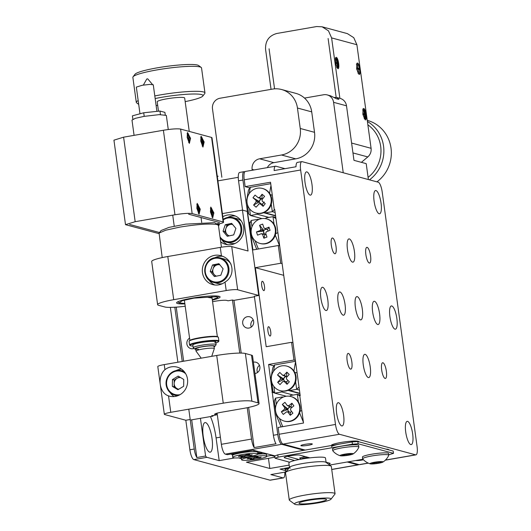 <?xml version="1.0" encoding="UTF-8"?>
<svg xmlns="http://www.w3.org/2000/svg" width="531" height="531" viewBox="0 0 531 531"><rect width="100%" height="100%" fill="white"/><g stroke="black" fill="none" stroke-linecap="round" stroke-linejoin="round"><path stroke-width="0.8" d="M209.645 452.147A15.021 4.182 80.1 0 0 210.196 452.18A15.021 4.182 80.1 0 0 211.902 437.617A15.021 4.182 80.1 0 0 205.603 422.61A15.021 4.182 80.1 0 0 205.052 422.583A15.021 4.182 80.1 0 0 203.346 437.139A15.021 4.182 80.1 0 0 209.645 452.147M189.574 338.121A5.775 5.502 -74.9 0 0 194.054 348.455M269.967 480.17L283.089 477.887A9.246 2.575 80.1 0 0 283.428 477.907L270.306 480.19A9.246 2.575 -99.9 0 1 269.967 480.17L193.835 459.607A9.246 2.575 -99.9 0 1 189.872 449.784L194.24 449.027A9.246 2.575 80.1 0 0 196.848 457.543L205.597 456.023A9.246 2.575 80.1 0 0 206.951 457.324L193.835 459.607M170.365 307.389L177.878 362.222M189.759 419.57L185.823 420.253L189.872 449.784M174.818 307.23L182.246 361.465M188.784 409.175L194.24 449.027M176.246 307.137L183.653 361.219M191.684 419.835L196.848 457.543M200.433 418.315L205.597 456.023M238.558 457.901L241.413 458.671M266.735 456.222L271.182 455.445L274.826 456.428M271.102 454.841L271.182 455.445M274.932 457.211L246.444 462.169L269.834 468.481L289.149 465.123M268.44 458.339L269.834 468.481M289.415 467.486L280.083 469.112L285.598 470.605M283.089 477.887L270.85 474.581L285.977 471.953M206.951 457.324L219.19 460.629L234.689 457.934M219.19 460.629L216.077 437.909A27.731 7.726 80.1 0 0 210.449 416.57M283.428 477.907A9.246 2.575 80.1 0 0 284.808 472.152M367.14 247.353A7.985 2.224 80.1 0 0 366.841 247.333A7.985 2.224 80.1 0 0 365.939 255.072A7.985 2.224 80.1 0 0 369.284 263.044A7.985 2.224 80.1 0 0 369.583 263.064A7.985 2.224 80.1 0 0 370.485 255.325A7.985 2.224 80.1 0 0 367.14 247.353M332.605 238.027A7.985 2.224 80.1 0 0 332.313 238.007A7.985 2.224 80.1 0 0 331.404 245.747A7.985 2.224 80.1 0 0 334.756 253.718A7.985 2.224 80.1 0 0 335.048 253.738A7.985 2.224 80.1 0 0 335.95 245.999A7.985 2.224 80.1 0 0 332.605 238.027M348.416 353.434A7.985 2.224 80.1 0 0 348.124 353.42A7.985 2.224 80.1 0 0 347.214 361.153A7.985 2.224 80.1 0 0 350.566 369.131A7.985 2.224 80.1 0 0 350.858 369.145A7.985 2.224 80.1 0 0 351.761 361.412A7.985 2.224 80.1 0 0 348.416 353.434M382.944 362.759A7.985 2.224 80.1 0 0 382.652 362.746A7.985 2.224 80.1 0 0 381.749 370.479A7.985 2.224 80.1 0 0 385.094 378.457A7.985 2.224 80.1 0 0 385.387 378.47A7.985 2.224 80.1 0 0 386.296 370.738A7.985 2.224 80.1 0 0 382.944 362.759M357.263 296.643A11.795 3.286 80.1 0 0 356.825 296.617A11.795 3.286 80.1 0 0 355.491 308.053A11.795 3.286 80.1 0 0 360.436 319.841A11.795 3.286 80.1 0 0 360.874 319.861A11.795 3.286 80.1 0 0 362.208 308.425A11.795 3.286 80.1 0 0 357.263 296.643M391.792 305.969A11.795 3.286 80.1 0 0 391.36 305.942A11.795 3.286 80.1 0 0 390.019 317.379A11.795 3.286 80.1 0 0 394.971 329.167A11.795 3.286 80.1 0 0 395.403 329.187A11.795 3.286 80.1 0 0 396.743 317.757A11.795 3.286 80.1 0 0 391.792 305.969M374.528 301.303A11.795 3.286 80.1 0 0 374.096 301.283A11.795 3.286 80.1 0 0 372.755 312.719A11.795 3.286 80.1 0 0 377.707 324.501A11.795 3.286 80.1 0 0 378.138 324.527A11.795 3.286 80.1 0 0 379.479 313.091A11.795 3.286 80.1 0 0 374.528 301.303M339.993 291.977A11.795 3.286 80.1 0 0 339.561 291.957A11.795 3.286 80.1 0 0 338.22 303.387A11.795 3.286 80.1 0 0 343.172 315.175A11.795 3.286 80.1 0 0 343.603 315.202A11.795 3.286 80.1 0 0 344.944 303.765A11.795 3.286 80.1 0 0 339.993 291.977M322.729 287.317A11.795 3.286 80.1 0 0 322.297 287.291A11.795 3.286 80.1 0 0 320.956 298.727A11.795 3.286 80.1 0 0 325.908 310.516A11.795 3.286 80.1 0 0 326.339 310.535A11.795 3.286 80.1 0 0 327.68 299.099A11.795 3.286 80.1 0 0 322.729 287.317M365.169 354.35A11.795 3.286 80.1 0 0 364.731 354.323A11.795 3.286 80.1 0 0 363.396 365.759A11.795 3.286 80.1 0 0 368.341 377.548A11.795 3.286 80.1 0 0 368.779 377.568A11.795 3.286 80.1 0 0 370.114 366.131A11.795 3.286 80.1 0 0 365.169 354.35M349.358 238.937A11.795 3.286 80.1 0 0 348.927 238.91A11.795 3.286 80.1 0 0 347.586 250.347A11.795 3.286 80.1 0 0 352.538 262.135A11.795 3.286 80.1 0 0 352.969 262.155A11.795 3.286 80.1 0 0 354.31 250.725A11.795 3.286 80.1 0 0 349.358 238.937M306.918 171.905A11.795 3.286 80.1 0 0 306.487 171.878A11.795 3.286 80.1 0 0 305.146 183.314A11.795 3.286 80.1 0 0 310.097 195.103A11.795 3.286 80.1 0 0 310.529 195.129A11.795 3.286 80.1 0 0 311.87 183.693A11.795 3.286 80.1 0 0 306.918 171.905M375.988 190.556A11.795 3.286 80.1 0 0 375.55 190.529A11.795 3.286 80.1 0 0 374.216 201.966A11.795 3.286 80.1 0 0 379.161 213.754A11.795 3.286 80.1 0 0 379.599 213.781A11.795 3.286 80.1 0 0 380.933 202.344A11.795 3.286 80.1 0 0 375.988 190.556M407.602 421.375A11.795 3.286 80.1 0 0 407.171 421.355A11.795 3.286 80.1 0 0 405.83 432.792A11.795 3.286 80.1 0 0 410.782 444.573A11.795 3.286 80.1 0 0 411.213 444.6A11.795 3.286 80.1 0 0 412.554 433.163A11.795 3.286 80.1 0 0 407.602 421.375M338.539 402.724A11.795 3.286 80.1 0 0 338.108 402.704A11.795 3.286 80.1 0 0 336.767 414.14A11.795 3.286 80.1 0 0 341.718 425.922A11.795 3.286 80.1 0 0 342.15 425.948A11.795 3.286 80.1 0 0 343.491 414.512A11.795 3.286 80.1 0 0 338.539 402.724M355.79 460.51A5.775 0.717 172.2 0 0 362.68 459.965A5.775 0.717 172.2 0 0 363.543 459.806M304.9 444.361A5.775 0.717 172.2 0 0 300.878 445.602A5.775 0.717 172.2 0 0 308.299 445.277A5.775 0.717 172.2 0 0 312.328 444.035A5.775 0.717 172.2 0 0 304.9 444.361M249.769 187.874L245.156 186.633L244.227 179.817A9.246 2.575 80.1 0 1 245.362 171.447L275.536 166.196A9.246 2.575 80.1 0 1 275.874 166.216L284.968 168.672M275.536 166.196A9.246 2.575 80.1 0 0 274.129 170.557L295.993 166.754A9.246 2.575 -99.9 0 1 297.4 162.393L301.774 161.63A9.246 2.575 80.1 0 0 300.639 170L335.492 424.448A9.246 2.575 80.1 0 0 339.455 434.272L415.587 454.835A9.246 2.575 80.1 0 0 415.932 454.855A9.246 2.575 80.1 0 0 417.067 446.478L382.207 192.03A9.246 2.575 80.1 0 0 378.245 182.206L302.112 161.65A9.246 2.575 80.1 0 0 301.774 161.63M348.528 461.771L359.175 464.645A9.246 2.575 80.1 0 0 359.52 464.665L368.322 463.132M245.156 186.633L270.525 182.219L274.255 209.48L274.693 209.406L300.214 395.701L299.776 395.774L303.513 423.034L278.144 427.448L279.08 434.265A9.246 2.575 80.1 0 0 283.043 444.089L305.219 450.076M274.255 209.48L274.719 209.606M264.498 286.322A4.739 1.321 80.1 0 0 262.294 281.277A4.739 1.321 80.1 0 0 261.71 285.565A4.739 1.321 80.1 0 0 263.914 290.61A4.739 1.321 80.1 0 0 264.498 286.322M270.724 331.756A4.739 1.321 80.1 0 0 268.513 326.711A4.739 1.321 80.1 0 0 267.936 331.005A4.739 1.321 80.1 0 0 270.14 336.05A4.739 1.321 80.1 0 0 270.724 331.756M253.221 319.908A5.775 5.502 -74.9 0 0 251.296 327.05M247.4 316.695A5.775 5.502 -74.9 0 0 246.676 327.952A5.775 5.502 -74.9 0 0 253.685 322.622A5.775 5.502 -74.9 0 0 247.4 316.695M259.447 365.341A5.775 5.502 -74.9 0 0 257.515 372.49M254.953 373.525A5.775 5.502 -74.9 0 0 255.909 362.235A5.775 5.502 -74.9 0 0 253.4 362.175M274.992 455.89L253.161 450.188L227.361 454.682L225.317 454.131A9.246 2.575 -99.9 0 1 221.354 444.308L251.528 439.057L247.234 407.695M185.206 306.241A23.105 2.854 172.2 0 1 164.756 306.971L158.643 305.325A23.105 2.854 172.2 0 1 157.614 304.655A23.105 2.854 172.2 0 1 173.71 299.683L226.186 290.55A9.246 1.142 172.2 0 1 237.649 289.767L258.723 295.455L254.349 296.218L273.392 435.254L277.766 434.491L268.62 364.445L293.982 360.031L291.559 342.309L266.19 346.723L255.365 267.664L280.726 263.25L278.297 245.528L252.935 249.942L242.913 180.042L238.538 180.805L242.561 210.143M272.416 392.163L274.281 392.661M271.978 392.236L274.567 392.933M268.62 364.445L273.91 365.872M293.982 360.031L295.375 360.41M291.559 342.309L292.953 342.687M255.365 267.664L283.72 275.323M280.726 263.25L282.12 263.628M278.297 245.528L279.691 245.906M249.139 222.224L250.274 222.529M242.913 180.042A9.246 2.575 80.1 0 1 244.048 171.672A9.246 2.575 80.1 0 1 244.386 171.692L244.804 171.805M238.538 180.805A9.246 2.575 -99.9 0 1 239.673 172.436L244.048 171.672M251.528 439.057A9.246 2.575 80.1 0 0 254.137 447.58L276.001 443.77A9.246 2.575 -99.9 0 1 273.392 435.254M217.902 180.872L238.266 177.327M218.148 176.259A9.246 2.575 80.1 0 0 217.81 176.239A9.246 2.575 80.1 0 0 217.305 176.538M239.753 353.082L232.485 300.022L233.846 300.387L254.429 296.802M233.972 300.367L241.193 353.088M248.634 407.403L254.137 447.58M217.093 413.164L221.354 444.308M277.766 434.491A9.246 2.575 80.1 0 0 281.729 444.314L303.911 450.301M347.214 461.997L357.867 464.877A9.246 2.575 80.1 0 0 358.206 464.897A9.246 2.575 80.1 0 0 358.757 464.532M221.858 177.261L212.486 108.848A9.246 8.801 105.1 0 1 219.993 98.242L272.469 89.108A23.105 22.01 105.1 0 1 281.603 89.52A23.105 22.01 105.1 0 1 297.446 108.025L300.247 128.469A23.105 22.01 105.1 0 1 281.49 154.992L259.626 158.796A9.246 8.801 -74.9 0 0 252.125 169.409L252.238 170.245M281.603 89.52L295.88 93.376A23.105 22.01 105.1 0 1 311.717 111.875L314.518 132.325A23.105 22.01 105.1 0 1 295.767 158.849L273.903 162.652A9.246 8.801 -74.9 0 0 267.345 167.617M168.526 395.874A15.021 14.304 -74.9 0 0 169.376 396.133A15.021 14.304 -74.9 0 0 175.316 396.398A15.021 14.304 -74.9 0 0 187.616 382.274A15.021 14.304 -74.9 0 0 177.208 367.127A15.021 14.304 -74.9 0 0 171.267 366.861A15.021 14.304 -74.9 0 0 164.935 369.669C156.984 376.764 159.227 393.066 168.526 395.874L170.776 412.308L223.252 403.175A23.105 2.854 -7.8 0 1 251.92 401.204L258.033 402.856A23.105 2.854 -7.8 0 1 259.062 403.527A23.105 2.854 -7.8 0 1 242.966 408.498L221.102 412.302A9.246 1.142 172.2 0 0 214.663 414.293A9.246 1.142 172.2 0 0 215.075 414.558L216.436 414.923L211.623 415.766L212.984 416.131L191.12 419.935M181.423 369.085A15.021 14.304 -74.9 0 0 180.109 369.251A15.021 14.304 -74.9 0 0 176.212 370.532M170.225 392.688A15.021 14.304 -74.9 0 0 174.002 396.564M216.23 413.417L216.436 414.923M212.904 415.541L212.984 416.131M185.823 420.253L164.749 414.558A9.246 1.142 -7.8 0 1 164.338 414.293A9.246 1.142 -7.8 0 1 170.776 412.308M164.338 414.293L157.807 366.582A9.246 1.142 -7.8 0 1 164.245 364.598L216.721 355.465A23.105 2.854 -7.8 0 1 245.382 353.5L251.502 355.153A23.105 2.854 -7.8 0 1 252.53 355.816L259.062 403.527M334.464 97.458L336.82 97.505L338.891 99.363L336.614 98.832L330.607 95.832L327.255 94.923A9.246 8.801 -74.9 0 0 323.598 94.764L304.515 98.082M336.82 97.505L340.172 98.414A9.246 8.801 105.1 0 1 346.504 105.815L353.971 160.342L366.211 163.641L368.388 179.544L343.238 172.754L333.587 102.324A9.246 8.801 -74.9 0 0 327.255 94.923M220.704 241.884A15.021 14.304 -74.9 0 0 225.562 244.313A15.021 14.304 -74.9 0 0 231.503 244.579A15.021 14.304 -74.9 0 0 243.802 230.454A15.021 14.304 -74.9 0 0 233.394 215.314A15.021 14.304 -74.9 0 0 227.454 215.048A15.021 14.304 -74.9 0 0 222.814 216.728M235.392 216.024A15.021 14.304 -74.9 0 0 231.536 216.15A15.021 14.304 -74.9 0 0 227.64 217.431M221.434 255.869A15.021 14.304 -74.9 0 0 220.584 255.61A15.021 14.304 -74.9 0 0 214.643 255.345A15.021 14.304 -74.9 0 0 202.344 269.469A15.021 14.304 -74.9 0 0 212.752 284.609A15.021 14.304 -74.9 0 0 218.692 284.875A15.021 14.304 -74.9 0 0 225.025 282.067C235.89 275.755 233.64 259.46 221.434 255.869L220.272 247.386A9.246 1.142 -7.8 0 1 231.735 246.596L248.05 251.004L242.448 210.11L247.207 211.398L258.723 295.455M222.589 256.32A15.021 14.304 -74.9 0 0 218.726 256.446A15.021 14.304 -74.9 0 0 214.829 257.727C202.371 259.447 201.329 279.937 213.562 282.432A12.711 12.107 105.1 0 1 204.74 269.808A12.711 12.107 105.1 0 1 214.809 257.734L220.186 257.893A12.711 12.107 105.1 0 1 229 270.551A12.711 12.107 105.1 0 1 218.885 282.605A12.711 12.107 105.1 0 1 213.562 282.432L217.431 283.481A12.711 12.107 -74.9 0 0 222.303 283.733M212.36 300.128A21.95 2.715 172.2 0 0 220.086 296.948A21.95 2.715 172.2 0 0 191.877 298.183A21.95 2.715 172.2 0 0 176.584 302.902A21.95 2.715 172.2 0 0 184.881 303.891M157.614 304.655L151.7 261.491A23.105 2.854 -7.8 0 1 167.796 256.519L220.272 247.386M212.566 301.674L215.287 301.203A9.246 1.142 -7.8 0 1 226.75 300.413L228.111 300.778L232.485 300.022M222.383 213.601L242.448 210.11M208.842 279.883A15.021 14.304 -74.9 0 0 214.836 285.001M221.653 239.587A15.021 14.304 -74.9 0 0 227.646 244.705M309.938 457.861L299.876 455.14A8.091 1.002 172.2 0 0 289.846 455.83A8.091 1.002 172.2 0 0 284.211 457.569A8.091 1.002 172.2 0 0 284.57 457.808L294.632 460.523M388.712 454.782L393.511 453.341L358.159 443.797L352.425 444.188L278.085 457.125L275.071 458.253L289.674 462.196M329.645 465.056L363.025 459.249M328.596 464.273A8.091 1.002 172.2 0 0 330.143 463.457A8.091 1.002 172.2 0 0 329.784 463.218L326.067 462.216M275.071 458.253L274.759 455.976L277.773 454.848L278.085 457.125M352.425 444.188L352.119 441.918L277.773 454.848M352.119 441.918L357.848 441.52L358.159 443.797M393.511 453.341L393.199 451.071L357.848 441.52M287.271 456.348L299.079 459.534M326.253 462.521A8.091 1.002 172.2 0 0 326.771 462.408M330.269 498.363A18.485 2.283 172.2 0 0 308.75 499.698A18.485 2.283 172.2 0 0 294.645 504.178A18.485 2.283 172.2 0 0 295.289 504.45A18.485 2.283 172.2 0 0 314.551 503.461A18.485 2.283 172.2 0 0 330.992 499.2A18.485 2.283 172.2 0 0 330.269 498.363M294.645 504.178L289.488 500.328A23.105 2.854 -7.8 0 1 289.262 499.996A23.105 2.854 -7.8 0 1 308.531 494.507A23.105 2.854 -7.8 0 1 334.019 493.06A23.105 2.854 -7.8 0 1 335.054 493.724A23.105 2.854 -7.8 0 1 334.922 494.102L330.992 499.2M285.658 472.358L289.587 467.267A18.485 2.283 -7.8 0 1 306.029 462.999A18.485 2.283 -7.8 0 1 325.291 462.016A18.485 2.283 -7.8 0 1 325.934 462.289L331.092 466.138A23.105 2.854 172.2 0 0 330.289 465.793A23.105 2.854 172.2 0 0 306.208 467.028A23.105 2.854 172.2 0 0 285.658 472.358A23.105 2.854 172.2 0 0 285.525 472.736L289.262 499.996M299.663 503.687A13.866 1.712 172.2 0 0 314.956 502.824A13.866 1.712 172.2 0 0 326.519 499.525A13.866 1.712 172.2 0 0 325.901 499.127A13.866 1.712 172.2 0 0 310.602 499.99A13.866 1.712 172.2 0 0 299.046 503.288A13.866 1.712 172.2 0 0 299.663 503.687M335.054 493.724L331.317 466.464A23.105 2.854 172.2 0 0 331.092 466.138M331.351 445.529L331.337 445.436A13.866 1.712 -7.8 0 1 340.995 442.456A13.866 1.712 -7.8 0 1 358.81 441.673L358.83 441.785M331.523 446.803A13.866 1.712 -7.8 0 1 341.181 443.816M385.957 449.113A13.866 1.712 -7.8 0 1 388.725 449.75L388.738 449.863M289.468 467.426L288.864 463.019A18.485 2.283 -7.8 0 1 304.276 458.625A18.485 2.283 -7.8 0 1 324.667 457.47A18.485 2.283 -7.8 0 1 325.49 458.007L326.094 462.408M290.311 468.103A18.485 2.283 -7.8 0 1 289.488 467.565A18.485 2.283 -7.8 0 1 304.894 463.171A18.485 2.283 -7.8 0 1 325.291 462.016A18.485 2.283 -7.8 0 1 326.114 462.547M287.132 467.884L285.678 469.557M285.532 468.163L285.95 469.198M285.665 469.55L284.251 468.388M265.527 218.653L266.071 217.883L273 216.675L274.036 224.195A12.711 12.107 -74.9 0 0 266.854 218.964M275.954 218.606L273 216.675L275.795 217.431M258.524 219.615L258.073 219.276L258.829 219.482M258.073 219.276L251.136 220.484L251.993 226.73M257.11 249.218L256.5 248.714L251.84 237.184L251.468 234.456M251.136 232.014L249.942 223.319L251.136 220.484M255.033 240.669L258.391 248.993M279.598 245.88L275.284 235.187M251.84 237.184L252.524 237.337M275.702 233.607L277.886 232.697M280.395 390.71A12.711 12.107 -74.9 0 0 282.313 391.108L281.722 391.938L274.792 393.146L286.309 396.252M299.444 390.093L296.656 389.336L289.72 390.544L288.937 389.953A12.711 12.107 -74.9 0 0 295.628 381.822L296.656 389.336L299.026 387.046M299.882 393.292L289.72 390.544M299.929 393.604L287.975 390.378M293.251 395.051L281.722 391.938M273.87 386.422L274.792 393.146L272.974 391.433L271.633 381.676M271.301 379.234L271.075 377.568L272.801 367.764L274.401 365.036L295.495 361.279M274.64 364.903L273.511 371.328M293.915 370.977L295.555 361.697M297.094 372.954L294.738 372.364M234.178 453.494L232.658 455.233L231.171 454.018M257.701 452.392L259.812 452.956L257.827 453.301M232.485 453.786L232.93 454.875M257.913 453.925A12.711 1.573 172.2 0 0 247.871 453.753A12.711 1.573 172.2 0 0 233.846 456.547A12.711 1.573 172.2 0 0 232.731 457.377A12.711 1.573 172.2 0 0 242.773 457.549A12.711 1.573 172.2 0 0 256.798 454.755A12.711 1.573 172.2 0 0 257.913 453.925L257.661 452.107A12.711 1.573 172.2 0 0 257.535 451.927L253.918 451.224L253.546 450.295M259.812 452.956L260.177 452.087M255.365 450.786L254.873 451.37M275.549 215.632L265.387 212.885L264.604 212.294A12.711 12.107 -74.9 0 0 271.288 204.163L272.317 211.677L275.111 212.433M256.061 213.05A12.711 12.107 -74.9 0 0 257.973 213.449L257.389 214.278L268.912 217.391M249.53 208.763L250.453 215.486L257.389 214.278M247.3 204.017L248.634 213.774L250.453 215.486L261.975 218.593M263.641 212.719L275.589 215.944M265.387 212.885L272.317 211.677L274.52 209.553M246.961 201.574L246.736 199.908L248.468 190.105L250.061 187.377L270.724 183.693M269.582 193.317L270.969 185.465M250.307 187.244L249.172 193.669M272.297 195.176L270.405 194.704M265.819 453.899L263.283 453.899A12.711 1.573 172.2 0 0 257.794 454.184A12.711 1.573 172.2 0 1 266.376 454.317L266.735 453.66M241.373 457.689L241.386 457.735A12.711 1.573 172.2 0 0 241.313 457.941L241.565 459.76A12.711 1.573 172.2 0 0 252.092 459.879A12.711 1.573 172.2 0 0 266.004 456.979A12.711 1.573 172.2 0 0 266.748 456.315A12.711 1.573 172.2 0 0 256.221 456.195A12.711 1.573 172.2 0 0 242.309 459.096A12.711 1.573 172.2 0 0 241.565 459.76M257.9 453.832L261.033 453.288L260.894 452.279M263.283 453.899L261.033 453.288L261.975 452.379M289.86 396.312L290.404 395.542L297.34 394.334L298.369 401.854A12.711 12.107 -74.9 0 0 291.194 396.624M276.332 404.39L275.476 398.144L282.412 396.936L282.864 397.274M283.169 397.142L282.412 396.936M299.796 395.94L297.34 394.334L300.128 395.091M281.443 426.878L280.833 426.373L276.18 414.844L275.808 412.116M275.47 409.673L274.281 400.978L275.476 398.144M303.393 422.211L299.617 412.846M279.366 418.335L282.724 426.652M300.035 411.266L301.8 410.536M276.18 414.844L276.863 415.003M180.527 377.528A5.914 5.635 -74.9 0 0 177.075 378.311L174.221 380.037L172.449 379.559L172.343 386.369L177.945 389.721L183.653 386.269L183.759 379.466L178.157 376.107L172.449 379.559M179.445 376.877L177.075 378.311A5.914 5.635 -74.9 0 0 174.168 383.442L174.108 386.847L172.343 386.369M174.108 386.847L176.909 388.519A5.914 5.635 -74.9 0 1 174.168 383.442L174.221 380.037M178.788 389.216A5.914 5.635 -74.9 0 1 176.909 388.519L178.429 389.429M382.831 462.116A15.492 15.492 0 0 0 388.745 455.339A13.169 1.626 172.2 0 0 388.772 455.206L388.533 453.481A13.169 1.626 172.2 0 0 381.563 452.996A13.169 1.626 172.2 0 0 362.434 457.058L362.673 458.784A13.169 1.626 172.2 0 0 362.726 458.903A15.492 15.492 0 0 0 370.246 463.842A6.584 0.816 172.2 0 0 375.862 463.669A6.584 0.816 172.2 0 0 382.287 462.368A6.584 0.816 172.2 0 0 382.831 462.116A6.584 0.816 172.2 0 0 378.855 461.685A6.584 0.816 172.2 0 0 370.738 463.165A6.584 0.816 172.2 0 0 370.246 463.842M388.772 455.206A13.169 1.626 172.2 0 0 381.802 454.722A13.169 1.626 172.2 0 0 364.173 457.788A13.169 1.626 172.2 0 0 362.673 458.784M376.718 463.404L372.039 463.722L371.833 463.085L380.986 461.811L381.192 462.448L376.718 463.404L376.539 462.116M371.946 463.065L372.039 463.722M352.923 454.038A15.492 15.492 0 0 0 358.837 447.261A13.169 1.626 172.2 0 0 358.863 447.129L358.624 445.403A13.169 1.626 172.2 0 0 351.655 444.918A13.169 1.626 172.2 0 0 332.525 448.98L332.758 450.706A13.169 1.626 172.2 0 0 332.818 450.826A15.492 15.492 0 0 0 340.338 455.764A6.584 0.816 172.2 0 0 345.953 455.591A6.584 0.816 172.2 0 0 352.378 454.29A6.584 0.816 172.2 0 0 352.923 454.038A6.584 0.816 172.2 0 0 348.947 453.607A6.584 0.816 172.2 0 0 340.829 455.087A6.584 0.816 172.2 0 0 340.338 455.764M358.863 447.129A13.169 1.626 172.2 0 0 351.894 446.644A13.169 1.626 172.2 0 0 334.264 449.711A13.169 1.626 172.2 0 0 332.758 450.706M346.809 455.326L342.13 455.644L341.924 455.007L351.071 453.733L351.283 454.37L346.809 455.326L346.63 454.038M342.037 454.987L342.13 455.644M305.511 456.667A6.93 0.856 172.2 0 0 304.708 456.799A6.93 0.856 172.2 0 0 299.876 458.293A6.93 0.856 172.2 0 0 300.008 458.426L301.19 459.016M308.166 457.383A5.635 0.697 172.2 0 0 301.356 458.87L301.024 459.169M287.921 410.078A2.569 2.449 -74.9 0 0 289.236 411.87L288.16 411.12L287.888 409.401A2.569 2.449 -74.9 0 0 287.921 410.078M291.499 407.264A2.569 2.449 -74.9 0 0 287.888 409.401L284.543 409.162L281.33 411.764L287.596 409.64M284.291 421.083L284.835 421.229A12.711 12.107 -74.9 0 0 298.163 415.873A12.711 12.107 -74.9 0 0 297.858 401.104A12.711 12.107 -74.9 0 0 291.466 396.69L290.922 396.544A12.711 12.107 -74.9 0 0 277.587 401.907A12.711 12.107 -74.9 0 0 277.892 416.669A12.711 12.107 -74.9 0 0 284.291 421.083A12.711 12.107 -74.9 0 0 297.625 415.727A12.711 12.107 -74.9 0 0 297.32 400.958A12.711 12.107 -74.9 0 0 290.922 396.544M287.709 408.81L284.735 407.742L282.319 404.449L287.709 408.81L290.158 406.826M290.351 412.408L289.846 412.102A2.569 2.449 -74.9 0 0 290.132 412.109L287.868 412.003L290.278 415.295L290.351 412.408L290.789 412.056A2.569 2.449 -74.9 0 1 290.132 412.109M290.543 406.998L287.344 405.624L284.935 402.339L282.319 404.449M291.924 403.195L290.822 407.031L288.711 405.79L291.924 403.195L293.882 405.863L290.669 408.465A3.219 3.067 -74.9 0 1 290.477 409.892L292.893 413.178L290.278 415.295M291.114 406.792L291.838 407.523M289.368 412.043L289.236 411.87A2.569 2.449 -74.9 0 0 289.853 412.076L286.501 411.837L283.288 414.439L281.33 411.764M291.678 411.525L290.789 412.056M284.735 407.742A3.219 3.067 -74.9 0 0 284.543 409.162M288.711 405.79A3.219 3.067 -74.9 0 0 287.344 405.624M286.501 411.837A3.219 3.067 -74.9 0 0 287.868 412.003M283.853 380.03A2.569 2.449 -74.9 0 0 285.426 381.57L284.251 380.979L283.72 379.366A2.569 2.449 -74.9 0 0 283.853 380.03M287.138 376.731A2.569 2.449 -74.9 0 0 283.72 379.366L280.448 379.22L277.66 382.307L283.468 379.645M280.122 390.643L280.667 390.789A12.711 12.107 -74.9 0 0 294.513 384.563A12.711 12.107 -74.9 0 0 292.415 369.191A12.711 12.107 -74.9 0 0 287.291 366.251L286.747 366.105A12.711 12.107 -74.9 0 0 272.907 372.324A12.711 12.107 -74.9 0 0 274.998 387.703A12.711 12.107 -74.9 0 0 280.122 390.643A12.711 12.107 -74.9 0 0 293.968 384.417A12.711 12.107 -74.9 0 0 291.871 369.038A12.711 12.107 -74.9 0 0 286.747 366.105M283.454 378.815L280.428 377.787L277.534 374.952L283.454 378.815L285.618 376.413M286.614 381.915L284.178 381.464L287.072 384.305L286.614 381.915L286.992 381.504A2.569 2.449 -74.9 0 1 286.355 381.656M285.983 376.559L282.698 375.278L279.804 372.443L277.534 374.952M286.859 372.131L286.521 376.267L286.269 376.545L284.072 375.218L286.859 372.131L289.216 374.435L286.421 377.521A3.219 3.067 -74.9 0 1 286.448 378.955L289.342 381.789L287.072 384.305M286.521 376.267L287.145 376.725M288.041 380.515L286.992 381.504M283.614 381.57L282.804 381.53L280.01 384.617L277.66 382.307M280.428 377.787A3.219 3.067 -74.9 0 0 280.448 379.22M284.072 375.218A3.219 3.067 -74.9 0 0 282.698 375.278M282.804 381.53A3.219 3.067 -74.9 0 0 284.178 381.464M286.786 470.897A12.711 1.573 172.2 0 0 285.751 471.694A12.711 1.573 172.2 0 0 285.983 471.94M288.751 468.349A12.711 1.573 172.2 0 0 285.572 469.669A12.711 1.573 172.2 0 0 285.499 469.875L285.751 471.694M262.195 203.977A2.569 2.449 -74.9 0 0 262.818 203.771L262.473 204.209L260.051 203.738L263.137 206.347L262.473 204.209M261.265 203.957L259.586 202.537A2.569 2.449 -74.9 0 0 260.88 203.838M255.783 212.984L256.327 213.13A12.711 12.107 -74.9 0 0 270.385 206.499A12.711 12.107 -74.9 0 0 267.425 190.934A12.711 12.107 -74.9 0 0 262.958 188.591L262.414 188.445A12.711 12.107 -74.9 0 0 248.362 195.069A12.711 12.107 -74.9 0 0 251.316 210.634A12.711 12.107 -74.9 0 0 255.783 212.984A12.711 12.107 -74.9 0 0 269.841 206.353A12.711 12.107 -74.9 0 0 266.881 190.788A12.711 12.107 -74.9 0 0 262.414 188.445M259.115 203.917L256.108 207.183L253.599 205.066L259.4 201.886A2.569 2.449 -74.9 0 1 259.38 201.594L259.447 200.917A2.569 2.449 -74.9 0 0 259.38 201.594L256.048 200.36L252.968 197.751L255.059 195.083L258.146 197.685L261.471 198.926A2.569 2.449 -74.9 0 1 261.75 198.893L262.4 198.946A2.569 2.449 -74.9 0 0 261.75 198.893L259.513 197.525L262.088 194.24L264.597 196.357L262.022 199.643A3.219 3.067 -74.9 0 1 262.148 201.07L265.234 203.672L263.137 206.347M252.968 197.751L259.095 201.362M261.471 198.926A2.569 2.449 -74.9 0 0 260.847 199.132L261.113 198.793M264.219 201.986L262.818 203.771M259.447 200.917L260.847 199.132A2.569 2.449 -74.9 0 0 259.447 200.917M259.168 202.185L259.586 202.537A2.569 2.449 -74.9 0 1 259.4 201.886L256.174 201.78L253.599 205.066M262.088 194.24L261.989 198.594M258.683 203.904A3.219 3.067 -74.9 0 0 260.051 203.738M256.048 200.36A3.219 3.067 -74.9 0 0 256.174 201.78M259.513 197.525A3.219 3.067 -74.9 0 0 258.146 197.685M267.113 229.578A2.569 2.449 -74.9 0 0 264.259 230.135L265.009 229.399L266.509 229.279M267.73 230.029A2.569 2.449 -74.9 0 0 267.212 229.631L267.558 229.498L268.221 231.065M259.958 243.424L260.502 243.57A12.711 12.107 -74.9 0 0 267.737 243.185A12.711 12.107 -74.9 0 0 275.954 230.66A12.711 12.107 -74.9 0 0 267.126 219.031L266.582 218.885A12.711 12.107 -74.9 0 0 259.347 219.27A12.711 12.107 -74.9 0 0 251.13 231.801A12.711 12.107 -74.9 0 0 259.958 243.424A12.711 12.107 -74.9 0 0 267.193 243.039A12.711 12.107 -74.9 0 0 275.41 230.514A12.711 12.107 -74.9 0 0 266.582 218.885M267.212 229.631L265.208 228.615L269.011 227.162L267.558 229.498M263.396 231.085L260.276 230.494L256.473 231.947L263.396 231.085L263.568 231.616A2.569 2.449 -74.9 0 0 265.049 234.277L262.566 234.297L263.861 238.227L265.049 234.277A2.569 2.449 -74.9 0 0 265.679 234.436L265.168 234.636M269.011 227.162L270.067 230.361L266.263 231.815A3.219 3.067 -74.9 0 1 265.659 233.116L266.954 237.045L263.861 238.227M264.796 234.151L261.332 233.693L257.528 235.147L256.473 231.947M264.259 230.135A2.569 2.449 -74.9 0 0 263.861 230.686L264.259 230.135M263.748 230.328L259.586 225.263L260.88 229.193L263.861 230.686A2.569 2.449 -74.9 0 0 263.568 231.616L264.392 234.105M266.091 234.43L265.679 234.436A2.569 2.449 -74.9 0 0 265.832 234.45M266.96 229.511L263.973 228.011L262.679 224.082L259.586 225.263M265.208 228.615A3.219 3.067 -74.9 0 0 263.973 228.011M261.332 233.693A3.219 3.067 -74.9 0 0 262.566 234.297M260.88 229.193A3.219 3.067 -74.9 0 0 260.276 230.494M266.748 456.315L266.502 454.496A12.711 1.573 172.2 0 0 266.376 454.317L265.805 453.892M254.707 457.145L254.834 458.339L253.42 459.023L253.46 457.742M256.573 456.899L256.665 457.45L258.079 456.766L254.893 457.052L253.479 457.735A3.219 0.398 172.2 0 0 252.192 457.987L248.269 458.339L247.121 458.89L251.037 458.545L251.01 458.094M251.581 458.041L251.648 458.625L250.234 459.308L253.42 459.023M255.882 456.965L256.128 458.087L260.044 457.735L259.772 457.31M256.665 457.45A3.219 0.398 172.2 0 1 257.276 457.53L261.192 457.178L260.044 457.735M254.834 458.339A3.219 0.398 172.2 0 0 256.128 458.087M251.037 458.545A3.219 0.398 172.2 0 0 251.648 458.625M257.535 451.927A12.711 1.573 172.2 0 0 246.849 452.027A12.711 1.573 172.2 0 0 233.594 454.728A12.711 1.573 172.2 0 0 232.551 455.352A12.711 1.573 172.2 0 0 232.478 455.558L232.731 457.377M242.129 455.664L242.163 456.129L238.366 456.428L239.76 455.85L243.556 455.552A3.219 0.398 172.2 0 1 244.891 455.313L246.61 454.602L249.696 454.363L247.977 455.067L247.877 454.503M242.601 455.631L242.66 456.229L240.948 456.939L244.034 456.7L244.114 455.439M245.647 454.994L245.753 455.99L244.034 456.7M246.835 454.582L247.088 455.744L250.884 455.452L250.605 455.007M247.977 455.067A3.219 0.398 172.2 0 1 248.481 455.167L252.278 454.875L250.884 455.452M245.753 455.99A3.219 0.398 172.2 0 0 247.088 455.744M242.163 456.129A3.219 0.398 172.2 0 0 242.66 456.229M219.529 264.392L217.498 264.796A5.914 5.635 -74.9 0 0 216.402 276.14M231.031 264.212A12.711 12.107 -74.9 0 0 224.062 258.942L220.186 257.893A12.711 12.107 105.1 0 0 214.863 257.727M223.106 268.819L220.823 275.257L214.385 276.545L210.23 271.401L212.513 264.962L218.951 263.675L223.106 268.819M215.573 276.306L211.995 271.879L210.23 271.401M211.995 271.879L214.278 265.44L212.513 264.962M219.907 264.856A5.914 5.635 -74.9 0 0 217.498 264.796L214.278 265.44M232.279 224.075L230.228 224.52A5.914 5.635 -74.9 0 0 229.246 235.857M241.207 220.876A12.711 12.107 -74.9 0 0 236.872 218.646L232.996 217.597A12.711 12.107 105.1 0 1 241.817 230.162A12.711 12.107 105.1 0 1 231.868 242.269A12.711 12.107 105.1 0 1 226.365 242.136A12.711 12.107 105.1 0 1 220.173 237.994M235.897 228.423L233.706 234.888L227.288 236.282L223.053 231.204L225.25 224.732L231.669 223.345L235.897 228.423M220.173 238.014L226.365 242.136L230.242 243.185A12.711 12.107 -74.9 0 0 235.114 243.437M228.443 236.029L224.825 231.682L223.053 231.204M224.825 231.682L227.016 225.21L225.25 224.732M232.671 224.553A5.914 5.635 -74.9 0 0 230.228 224.52L227.016 225.21M376.93 181.854A34.661 33.015 -74.9 0 0 390.916 147.419A34.661 33.015 -74.9 0 0 367.26 120.358L367.253 120.358M369.45 179.836A34.661 33.015 -74.9 0 0 367.419 121.526M367.864 124.805A32.351 30.811 105.1 0 1 368.089 177.354M201.196 358.166L196.012 351.077A9.246 1.142 172.2 0 1 199.324 349.723A9.246 1.142 172.2 0 1 212.221 348.137A9.246 1.142 172.2 0 1 214.325 348.568L214.02 346.298A9.246 1.142 172.2 0 0 211.245 345.86A9.246 1.142 172.2 0 0 201.229 346.982A9.246 1.142 172.2 0 0 195.7 348.807A9.246 1.142 172.2 0 0 198.468 349.239M195.773 349.325A10.169 1.254 -7.8 0 1 194.884 349.073A10.169 1.254 -7.8 0 1 200.293 347.035A10.169 1.254 -7.8 0 1 211.889 345.694A10.169 1.254 -7.8 0 1 214.876 346.338A10.169 1.254 -7.8 0 1 214.086 346.816M194.884 349.073L193.337 347.918A11.556 1.427 -7.8 0 1 193.224 347.752A11.556 1.427 -7.8 0 1 200.134 345.475A11.556 1.427 -7.8 0 1 212.659 344.075A11.556 1.427 -7.8 0 1 216.117 344.619A11.556 1.427 -7.8 0 1 216.057 344.805L214.876 346.338M189.248 131.409L184.675 98.036A13.866 1.712 172.2 0 0 180.52 97.385A13.866 1.712 172.2 0 0 165.486 99.065A13.866 1.712 172.2 0 0 157.203 101.799L158.49 111.205M215.891 342.926A14.324 1.772 172.2 0 0 218.414 341.752L218.805 341.241A14.788 1.825 172.2 0 0 218.891 341.002L218.394 337.364A14.788 1.825 172.2 0 0 218.248 337.152L217.73 336.767A14.324 1.772 172.2 0 0 205.636 336.88A14.324 1.772 172.2 0 0 190.709 339.94A14.324 1.772 172.2 0 0 189.56 340.63L189.169 341.134A14.788 1.825 172.2 0 0 189.089 341.38L189.587 345.011A14.788 1.825 172.2 0 0 189.726 345.223L190.244 345.608A14.324 1.772 172.2 0 0 192.992 346.066M218.248 337.152A14.788 1.825 172.2 0 0 205.762 337.271A14.788 1.825 172.2 0 0 190.35 340.424A14.788 1.825 172.2 0 0 189.169 341.134M218.891 341.002A14.788 1.825 172.2 0 0 210.196 340.517A14.788 1.825 172.2 0 0 190.848 344.061A14.788 1.825 172.2 0 0 189.587 345.011M193.224 347.752L192.853 345.031A11.556 1.427 -7.8 0 1 193.842 344.287A11.556 1.427 -7.8 0 1 206.586 341.738A11.556 1.427 -7.8 0 1 215.745 341.891A11.556 1.427 -7.8 0 1 214.756 342.634M218.414 341.752A14.324 1.772 172.2 0 0 210.07 341.048A14.324 1.772 172.2 0 0 195.74 343.185A14.324 1.772 172.2 0 0 190.244 345.608M133.055 76.796L135.02 74.247A32.351 3.996 -7.8 0 1 146.994 69.9A32.351 3.996 -7.8 0 1 178.774 65.034A32.351 3.996 -7.8 0 1 198.627 65.532L201.203 67.457A34.661 4.281 172.2 0 0 179.929 66.919A34.661 4.281 172.2 0 0 145.886 72.136A34.661 4.281 172.2 0 0 133.055 76.796A34.661 4.281 172.2 0 0 132.863 77.36L136.288 102.35A34.661 4.281 172.2 0 0 136.626 102.841L138.697 104.388M155.158 98.534A32.351 3.996 -7.8 0 1 188.558 94.166A32.351 3.996 -7.8 0 1 202.809 96.051L204.774 93.509A34.661 4.281 172.2 0 0 204.966 92.938L201.541 67.948A34.661 4.281 172.2 0 0 201.203 67.457M143.343 85.086L146.815 78.953L147.744 78.86L152.443 84.449M204.966 92.938A34.661 4.281 172.2 0 0 154.8 95.938M202.809 96.051A32.351 3.996 -7.8 0 1 190.835 100.399A32.351 3.996 -7.8 0 1 185.166 101.613M157.694 105.377A32.351 3.996 -7.8 0 1 156.107 105.496M138.179 100.605A34.661 4.281 172.2 0 0 136.288 102.35M358.843 73.258C357.124 73.059 355.803 63.421 357.595 64.171C359.308 64.37 360.629 74.001 358.843 73.258L357.96 73.251M359.202 68.492L357.097 67.928L357.23 68.93L359.341 69.501L359.202 68.492L357.662 69.05M356.44 64.536L357.595 64.171M358.12 68.3L357.177 68.545M337.776 62.844L336.448 63.322M336.004 63.043L337.066 63.043M336.999 62.558L337.928 63.295L336.953 63.64M357.914 68.187L357.602 65.227M358.339 69.269L358.564 72.249M365.209 114.012L363.881 114.484M363.436 114.205L364.498 114.205M364.432 113.72L365.361 114.457L364.385 114.809M269.071 48.779L274.56 88.85L269.071 48.779M339.886 98.335L331.609 37.9L328.47 30.831L322.105 26.796L316.622 26.55L276.83 33.473C268.971 35.67 265.215 40.973 265.573 49.39L271.049 89.354M361.379 162.34L367.791 156.937C370.346 154.634 371.441 151.753 371.083 148.308L356.898 44.73L353.759 37.668L347.393 33.626L322.105 26.796M328.112 38.504L336.176 97.385L328.112 38.504M358.996 74.393C361.239 75.336 359.587 63.275 357.443 63.036L356.812 63.348L356.633 68.99L358.996 74.393M365.222 119.833C367.459 120.776 365.806 108.709 363.662 108.47L363.031 108.782L362.859 114.424L365.222 119.833M337.789 68.665C340.026 69.607 338.373 57.547 336.229 57.308L335.599 57.62L335.426 63.262L337.789 68.665M335.738 63.202L335.612 62.319M336.023 63.202L336.926 63.448L337.643 66.548L336.747 66.514M335.572 59.771L336.375 59.426L336.787 62.439L335.97 62.797M336.388 58.443C338.101 58.656 339.422 68.26 337.63 67.53C335.911 67.311 334.596 57.713 336.388 58.443L335.234 58.808M337.145 67.656L337.63 67.53M335.784 63.428L336.926 63.448M337.338 66.468L336.72 66.461M336.747 67.523L336.973 67.643C338.765 68.393 337.444 58.755 335.731 58.556L335.559 58.549M364.18 117.676L365.076 117.709L364.153 117.623M363.045 113.481L363.456 114.371L364.359 114.61L364.77 117.63M363.005 110.933L363.808 110.587L364.22 113.607L363.403 113.966M363.821 109.605C365.534 109.824 366.855 119.422 365.062 118.692C363.343 118.479 362.029 108.875 363.821 109.605L362.666 109.97M364.18 118.692L365.062 118.692M363.217 114.596L364.359 114.61M364.405 118.811C366.198 119.555 364.877 109.924 363.164 109.718L362.992 109.711M156.917 111.371L153.273 84.781L149.769 84.402L142.288 85.259L136.334 87.097L139.985 113.787M132.909 119.475L132.411 115.838L143.715 112.771L159.964 111.045L164.909 112.38L165.241 114.815M160.462 114.683L159.964 111.045M144.213 116.408L143.715 112.771M187.085 133.693L188.067 133.321L190.217 138.239L189.653 142.421L187.503 137.502L188.067 133.321M188.226 134.31L189.494 141.432L188.226 134.31M189.653 142.427L188.605 142.408M198.269 208.225L197.957 205.265M198.468 208.338L197.545 208.69M188.684 138.332L187.675 137.609M188.857 137.443L189.779 138.179M202.152 141.014L201.84 138.053M202.357 141.127L201.435 141.478M212.287 212.984L212.513 215.958M129.63 224.467L159.512 232.538L129.63 224.467M217.338 224.381L221.135 223.352C223.398 222.721 224.069 222.25 223.153 221.958L223.564 222.224L211.988 137.708L211.577 137.443L223.153 221.958L192.162 213.588C188.91 213.05 183.175 213.449 174.965 214.77L135.173 221.692L125.508 224.673L158.928 233.613M211.577 137.443L180.586 129.073C177.334 128.542 171.599 128.933 163.389 130.254L123.597 137.177L113.939 140.164L125.508 224.653M188.664 214.192L219.655 222.562L188.664 214.192M218.447 223.405L216.668 223.883L218.447 223.405M190.563 138.332L187.456 132.504L187.164 137.41L189.348 143.397L190.563 138.332M204.156 142.003L201.05 136.175L200.758 141.087L202.942 147.067L204.156 142.003M200.273 209.214L197.16 203.386L196.868 208.298L199.059 214.278L200.273 209.214M213.867 212.885L210.761 207.057L210.468 211.969L212.652 217.949L213.867 212.885M168.267 129.524L166.329 115.393L159.22 114.636L144.06 116.369L135.246 118.353L131.993 120.132M221.434 247.194L218.453 225.423L217.113 224.553C210.057 223.398 197.638 224.248 179.85 227.109L165.705 230.215L159.094 233.082L162.214 257.595M218.155 224.991L214.617 222.662L185.724 224.142L169.057 227.374L161.059 230.534L159.094 233.082M207.92 297.393L212.068 298.044M184.834 303.513L179.066 302.869L182.312 300.692L194.061 298.11L216.92 296.69L217.683 297.579L212.307 299.75M198.309 212.281L199.205 212.314L198.282 212.227M198.501 209.287L199.696 209.539L198.528 209.486M197.174 208.086L197.585 208.975L198.488 209.214L198.906 212.234M197.213 208.384L197.778 204.203L199.928 209.121L199.364 213.309L197.213 208.384M198.488 209.214L197.34 209.194M198.309 213.289L199.364 213.309M199.006 213.21L199.311 209.526M199.298 209.433L197.479 204.415M197.778 204.203L196.795 204.574M202.384 142.076L203.579 142.328L202.411 142.275M201.057 140.874L201.475 141.764L202.377 142.003L203.088 145.102L202.192 145.069M201.096 141.173L201.667 136.991L203.818 141.91L203.247 146.098L201.096 141.173M202.789 145.023L202.165 145.016M202.377 142.003L201.229 141.983M202.198 146.085L203.247 146.098M202.888 145.998L203.194 142.315M203.187 142.222L201.362 137.204M201.667 136.991L200.678 137.363M210.807 212.055L211.371 207.873L213.528 212.792L212.958 216.98L210.807 212.055M211.371 207.873L210.389 208.245M211.909 216.967L212.958 216.98M211.046 211.637L211.179 212.646L213.289 213.21L213.15 212.208L212.247 211.962L211.53 208.862L211.949 211.882L211.046 211.637M211.949 211.882L211.126 212.241M212.247 211.962L211.139 212.347M213.15 212.208L211.61 212.758M216.077 437.909L220.378 437.166M244.227 179.817L300.639 170M359.175 464.645L368.202 463.078M385.426 460.078L415.587 454.835M283.043 444.089L339.455 434.272M279.08 434.265L335.492 424.448M281.729 444.314L225.317 454.131M331.722 469.424L357.867 464.877M311.717 111.875L297.446 108.025M314.518 132.325L300.247 128.469M295.767 158.849L281.49 154.992M273.903 162.652L259.626 158.796M254.064 169.927L252.125 169.409M164.245 364.598L164.935 369.669M216.721 355.465L223.252 403.175M245.382 353.5L251.92 401.204M251.502 355.153L258.033 402.856M214.989 413.921L215.075 414.558M333.587 102.324L346.504 105.815M226.186 290.55L225.025 282.067M237.649 289.767L231.735 246.596M173.71 299.683L167.796 256.519M284.57 457.808L284.497 457.251M178.031 395.641A12.711 12.107 105.1 0 1 174.938 395.237A12.711 12.107 105.1 0 1 166.19 384.769A12.711 12.107 105.1 0 1 172.296 372.085M185.704 373.791A12.014 11.443 -74.9 0 0 172.475 372.589A12.014 11.443 -74.9 0 0 167.232 387.205A12.014 11.443 -74.9 0 0 180.069 394.652M172.356 372.052A12.711 12.107 105.1 0 1 181.569 370.698A12.711 12.107 105.1 0 1 184.436 371.906M218.566 281.868A12.014 11.443 -74.9 0 0 227.991 267.836A12.014 11.443 -74.9 0 0 214.77 258.351A12.014 11.443 -74.9 0 0 205.344 272.383A12.014 11.443 -74.9 0 0 218.566 281.868M223.173 219.343A12.711 12.107 105.1 0 1 227.494 217.464A12.711 12.107 105.1 0 1 232.996 217.597L227.467 217.464L223.166 219.323M220.013 236.839A12.014 11.443 -74.9 0 0 231.543 241.539A12.014 11.443 -74.9 0 0 240.775 227.368A12.014 11.443 -74.9 0 0 227.407 218.088A12.014 11.443 -74.9 0 0 223.252 219.914M219.728 223.737A12.014 11.443 -74.9 0 0 218.573 226.332M218.44 225.363A12.711 12.107 105.1 0 1 219.111 223.903M331.609 37.9L356.898 44.73M371.083 148.308L351.608 143.045M352.962 152.928L367.791 156.937M135.173 221.692L123.597 137.177M163.389 130.254L174.965 214.77M192.162 213.588L180.586 129.073M385.327 460.178L415.932 454.855M217.81 176.239L217.279 176.332M358.206 464.897L331.736 469.504M177.341 395.887L174.938 395.237C170.889 394.022 168.141 391.354 166.694 387.232C165.572 383.867 164.982 377.607 172.316 372.052C175.263 370.333 178.343 369.881 181.569 370.698L183.965 371.348M299.809 457.802L299.876 458.293M285.943 469.185L285.572 469.669M232.923 454.868L232.551 455.352M219.064 223.916L218.42 225.317M216.117 344.619L215.745 341.891M217.352 336.594L211.836 296.338M201.707 222.403L201.043 217.537M189.879 340.358L184.363 300.101M174.234 226.166L172.794 215.626M214.325 348.568L211.73 356.334M196.012 351.077L195.7 348.807M131.987 120.099L134.077 135.352M179.02 302.829L177.693 301.847M217.683 297.579L218.732 296.225"/></g></svg>

